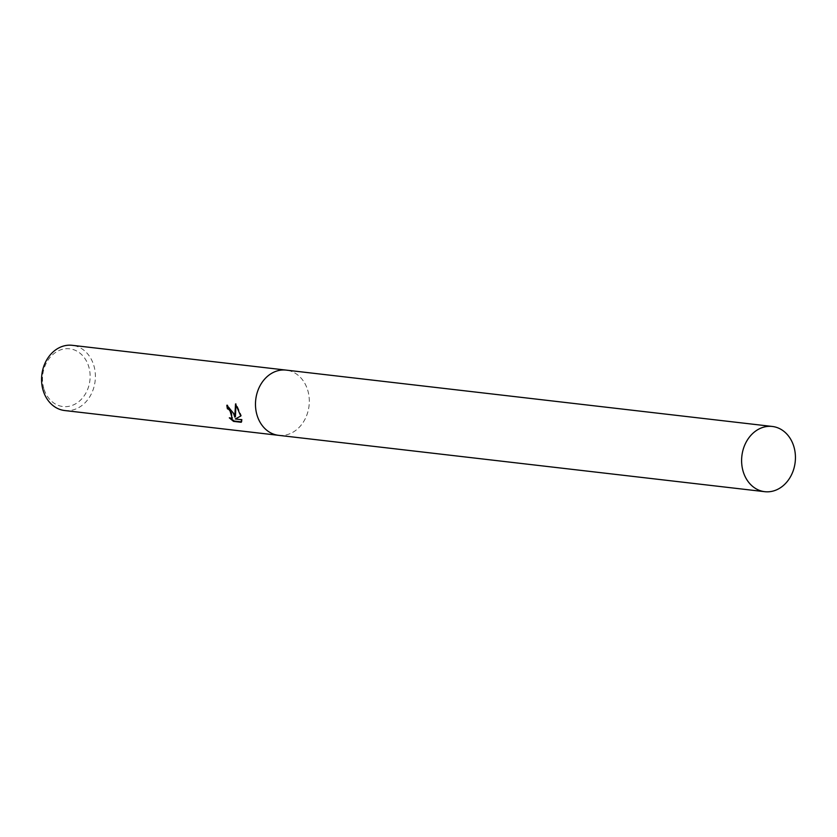 <?xml version="1.0" encoding="UTF-8"?>
<svg xmlns="http://www.w3.org/2000/svg" width="837" height="837" viewBox="0 0 837 837"><rect width="100%" height="100%" fill="white"/><g stroke="black" fill="none" stroke-linecap="round" stroke-linejoin="round"><path stroke-width="0.63" stroke-dasharray="4.18 3.14" d="M64.69 410.538A32.831 26.826 96.6 0 0 93.535 364.555A32.831 26.826 96.6 0 0 72.254 345.315M278.794 435.355A32.831 26.826 96.6 0 0 307.451 389.351A32.831 26.826 96.6 0 0 286.359 370.132M44.141 389.508A29.054 23.739 96.6 0 0 75.016 404.145A29.054 23.739 96.6 0 0 88.492 365.842A29.054 23.739 96.6 0 0 57.607 351.205A29.054 23.739 96.6 0 0 44.141 389.508M232.131 418.144L229.317 417.851M229.955 417.517L230.897 418.479M235.417 416.795L227.486 404.899A32.015 26.156 96.6 0 0 227.538 405.401M227.486 404.899L226.837 405.244M241.391 415.717L240.763 416.052L241.391 415.717L236.191 403.58L235.971 404.574M241.883 421.932L242.134 419.358L235.281 418.981M242.134 419.358L241.495 419.703M236.191 403.58L235.532 403.936M278.616 435.334A32.831 26.826 96.6 0 0 307.451 389.351A32.831 26.826 96.6 0 0 286.17 370.111"/><path stroke-width="1.26" d="M233.565 413.342L234.778 417.129L235.532 403.936L240.763 416.052L235.281 418.981L241.495 419.703L241.223 422.277L233.544 421.388L229.317 417.851L231.849 418.364L231.504 413.101L228.919 409.481L227.392 408.77A32.831 26.826 -83.4 0 1 226.837 405.244L233.565 413.342M286.359 370.132A32.831 26.826 96.6 0 0 286.17 370.111L72.254 345.315A32.831 26.826 96.6 0 0 43.419 391.297A32.831 26.826 96.6 0 0 64.69 410.538L278.616 435.334A32.831 26.826 96.6 0 0 278.794 435.355M278.616 435.334A32.831 26.826 96.6 0 1 257.336 416.094A32.831 26.826 96.6 0 1 286.17 370.111A32.831 26.826 96.6 0 0 257.336 416.094A32.831 26.826 96.6 0 0 278.616 435.334L764.746 491.685A32.831 26.826 96.6 0 0 793.581 445.702A32.831 26.826 96.6 0 0 772.31 426.462A32.831 26.826 96.6 0 0 743.465 472.445A32.831 26.826 96.6 0 0 764.746 491.685M227.538 405.401A32.015 26.156 96.6 0 0 228.03 408.435L229.558 409.147L232.131 418.144M228.03 408.435L227.392 408.77M230.897 418.479L234.203 421.042L241.38 421.869M234.203 421.042L233.544 421.388M235.971 404.574L235.417 416.795L234.778 417.129M235.919 418.636L240.763 416.052M231.849 418.364L232.487 418.019M286.17 370.111L772.31 426.462"/></g></svg>
